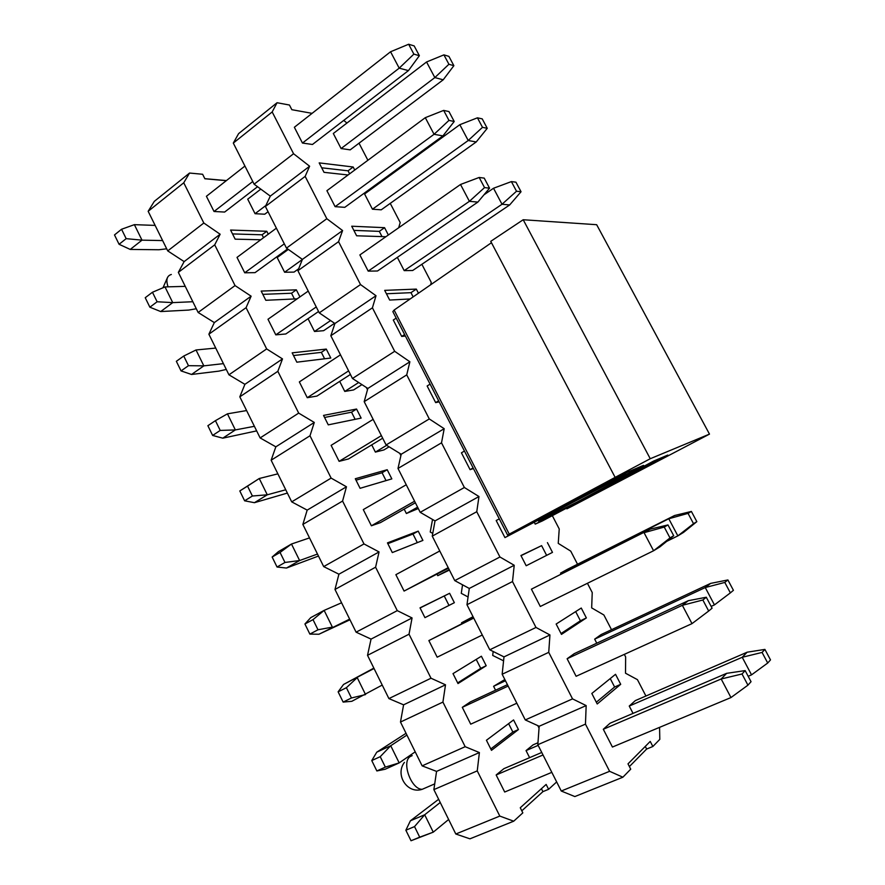 <?xml version="1.0" encoding="UTF-8"?>
<svg xmlns="http://www.w3.org/2000/svg" width="885" height="885" viewBox="0 0 885 885"><rect width="100%" height="100%" fill="white"/><g stroke="black" fill="none" stroke-linecap="round" stroke-linejoin="round"><path stroke-width="1.33" d="M309.617 166.225L270.301 196.116L254.117 184.191L233.308 143.082L238.607 133.624L277.06 102.726L272.182 111.953L293.566 153.736L309.617 166.225L305.159 176.38L326.819 218.717L342.595 230.554L338.568 241.671L360.516 284.572L376.014 295.734L372.419 307.825L394.677 351.301L409.877 361.777L406.735 374.875L429.28 418.937L444.193 428.705L441.515 442.832L464.371 487.502L478.973 496.529L476.761 511.718L499.937 556.997L514.218 565.272L512.503 581.556L535.989 627.454L549.95 634.954L548.733 652.345L572.54 698.885L586.169 705.588L585.461 724.129L609.61 771.311L622.885 777.207L574.841 796.566L561.267 791.024L537.826 744.705L585.461 724.129M443.916 54.87L426.559 61.972L333.313 133.502L341.09 148.547L350.195 149.853L443.208 79.794L434.834 77.581L448.916 64.262L453.872 65.689L448.905 56.374L443.916 54.87L448.916 64.262M302.46 143.049L399.201 68.156L408.45 70.601L312.471 144.476L302.46 143.049L294.362 127.263L390.562 51.761L399.201 68.156L413.87 54.118L419.357 55.7L414.169 45.909L408.649 44.25L413.87 54.118M487.248 128.314L476.219 141.965L381.236 209.811L372.452 209.214L364.576 193.981L459.824 124.697L477.435 117.816L482.502 127.329L487.248 128.314L482.214 118.867L477.435 117.816M335.105 206.67L434.059 134.288L442.92 135.903L344.785 207.333L335.105 206.67L326.908 190.684L425.298 117.672L434.059 134.288L448.96 120.404L454.215 121.488L448.96 111.565L443.673 110.404L448.96 120.404M348.082 174.976L324.021 172.332L319.175 162.884L353.181 167L348.048 170.816L349.608 173.836M353.181 167L354.752 170.031M348.048 170.816L321.686 167.785M382.021 236.605L379.311 231.372L353.845 230.377M413.151 296.895L410.972 292.669L386.424 293.765M546.631 555.36L541.609 545.647L521.011 555.68M561.035 633.549L580.405 620.772L575.67 611.601M596.324 702.225L614.61 687.014L610.252 678.574M609.61 771.311L561.267 791.024M572.54 698.885L525.281 719.925L539.175 726.253L586.169 705.588M548.423 722.193L539.175 726.253L537.826 744.705M535.989 627.454L489.781 649.789L503.996 656.891L549.95 634.954M513.034 652.577L503.996 656.891L502.16 674.237L548.733 652.345M499.937 556.997L454.757 580.604L469.282 588.448L514.218 565.272M478.132 583.89L469.282 588.448L466.97 604.721L512.503 581.556M464.371 487.502L420.209 512.327L435.022 520.9L478.973 496.529M443.673 516.11L435.022 520.9L432.256 536.133L476.761 511.718M429.28 418.937L386.103 444.967L401.215 454.248L444.193 428.705M409.678 449.215L401.215 454.248L397.996 468.453L441.515 442.832M394.677 351.301L352.462 378.481L367.85 388.449L409.877 361.777M376.125 383.205L367.85 388.449L364.189 401.657L406.735 374.875M360.516 284.572L319.253 312.87L334.906 323.512L376.014 295.734M343.004 318.047L334.906 323.512L330.824 335.747L372.419 307.825M326.819 218.717L286.474 248.11L302.393 259.405L342.595 230.554M310.314 253.718L302.393 259.405L297.902 270.688L338.568 241.671M278.045 190.231L270.301 196.116L265.4 206.482L305.159 176.38M293.566 153.736L254.117 184.191M233.308 143.082L272.182 111.953M312.095 113.346L291.84 109.696L289.439 105.027L277.06 102.726M346.942 123.048L343.745 120.404M367.894 160.273L359.022 143.193M379.267 183.284L378.581 182.73M398.67 227.777L400.208 222.555L390.252 203.373M430.663 284.771L431.238 282.348L421.868 264.283M577.529 564.232L570.736 551.134L558.247 543.379L559.231 528.965L552.328 515.667M611.513 629.7L603.88 614.986L591.667 607.884L592.231 592.541L587.43 583.292M645.928 696.019L637.432 679.647L625.518 673.219L625.64 656.913L624.323 654.38M622.885 777.207L630.728 769.165L627.996 763.855L650.232 741.42L652.853 746.497L659.801 739.373L659.568 727.359M525.281 719.925L502.16 674.237M489.781 649.789L466.97 604.721M454.757 580.604L432.256 536.133M420.209 512.327L397.996 468.453M386.103 444.967L364.189 401.657M352.462 378.481L330.824 335.747M319.253 312.87L297.902 270.688M286.474 248.11L265.4 206.482M385.882 236.726L356.633 235.786L351.71 226.217L384.566 227.677L379.311 231.372M384.566 227.677L388.349 235.001M410.153 298.964L389.666 300.059L384.676 290.368L416.326 289.096L410.972 292.669M416.326 289.096L418.461 293.223M547.428 542.627L552.483 552.384L526.188 565.747L520.933 555.526L541.609 545.647M580.405 620.772L586.368 617.929L561.466 634.39L556.145 624.036L581.257 608.039L586.368 617.929M614.61 687.014L620.706 684.315L597.22 703.973L591.822 693.475L615.529 674.304L620.706 684.315M521.044 191.746L515.944 182.177L511.386 181.602L516.519 191.237L521.044 191.746L509.66 204.955L412.664 270.511L404.191 270.622L397.343 257.38M368.193 271.131L469.393 201.326L477.867 202.09L377.519 270.998L368.193 271.131L359.874 254.935L460.521 184.478L469.393 201.326L484.537 187.609L489.549 188.173L484.217 178.117L479.172 177.465L484.537 187.609M405.385 336.046L401.702 336.433L393.283 320.027L396.181 318.124M439.203 401.878L435.663 402.609L427.134 385.982L430.088 384.145M473.453 468.574L470.079 469.658L461.428 452.81L464.459 451.051M650.951 462.468L647.842 465.178L542.328 520.955L535.215 524.13L534.452 522.637M615.506 478.508L622.476 476.008L504.948 537.604L496.186 520.535L499.284 518.864M560.979 573.967L560.537 573.104L567.373 569.332L674.569 515.512L691.395 511.441L688.043 513.377L693.519 523.677L696.838 521.663L691.395 511.441M664.248 527.073L644.059 532.693L653.584 550.758L540.292 606.479L531.409 589.167L650.486 529.075L667.976 524.927L664.248 527.073L670 537.947L673.695 535.713L667.976 524.927M596.767 643.207L594.665 639.147L601.136 634.545L710.622 583.392L727.901 579.952L724.804 582.43L730.368 592.873L733.422 590.317L727.901 579.952M702.856 599.997L682.346 605.318L691.993 623.637L576.113 676.284L567.119 658.739L574.265 653.65L688.298 600.694L706.296 597.242L702.856 599.997L708.686 611.026L712.093 608.183L706.296 597.242M633.04 713.387L629.246 706.053L635.33 700.599L747.15 652.201L764.906 649.402L762.073 652.433L767.715 663.02L770.503 659.9L764.906 649.402M742.017 673.983L721.175 678.983L730.966 697.557L612.431 747.04L603.304 729.262L610.042 723.233L726.651 673.33L745.159 670.598L742.017 673.983L747.936 685.167L751.044 681.693L745.159 670.598M629.39 766.576L646.647 749.042L645.287 746.409M646.647 749.042L652.853 746.497M394.124 310.049L509.262 534.12L507.614 535.093L392.851 311.631L394.124 310.049L491.452 242.722M490.733 241.351L523.201 219.745L596.667 224.702L709.482 434.115L650.243 458.729L615.141 477.369L490.733 241.351M509.262 534.12L615.141 477.369M709.482 434.115L571.146 506.718L566.876 508.831L571.566 505.711L580.704 500.644L667.788 455.067L653.528 461.107L576.976 502.072L538.733 521.298L555.028 511.707L643.528 465.344L627.697 472.037L545.879 515.944L507.614 535.093M650.243 458.729L523.201 219.745M730.966 697.557L747.936 685.167M551.82 772.351L504.693 792.02L496.153 774.972L503.908 768.656L541.753 752.46M438.65 799.277L410.397 820.793L424.689 814.764L440.232 802.496M496.153 774.972L543.025 754.971M603.304 729.262L721.175 678.983L726.651 673.33M448.629 819.488L433.252 832.165L411.016 840.75L405.861 830.218L410.397 820.793M411.016 840.75L419.7 837.166L414.523 826.59L405.861 830.218M419.7 837.166L433.252 832.165L424.689 814.764L414.523 826.59M691.993 623.637L708.686 611.026M516.829 703.221L470.72 724.162L462.291 707.336L470.411 701.882L507.448 684.68M406.049 733.289L376.756 752.184L390.727 745.734L406.923 735.07M462.291 707.336L508.145 686.074M567.119 658.739L682.346 605.318L688.298 600.694M415.209 751.841L399.179 762.903L385.119 769.253L376.855 770.957L371.766 760.569L376.756 752.184M376.855 770.957L385.351 767.107L380.229 756.686L371.766 760.569M385.351 767.107L399.179 762.903L390.727 745.734L380.229 756.686M673.695 535.713L659.889 546.886L653.584 550.758L670 537.947M482.292 634.999L437.179 657.19L428.871 640.574L473.586 617.785M373.857 668.131L343.546 684.459L374.034 668.507M428.871 640.574L473.729 618.084M531.409 589.167L650.486 529.075M382.22 685.067L351.81 701.307L343.148 702.082L338.125 691.827L343.546 684.459M343.148 702.082L351.445 697.988L346.4 687.7L338.125 691.827M351.445 697.988L365.549 694.57L357.219 677.622L346.4 687.7M504.948 537.604L617.531 477.435M622.476 476.008L625.894 472.999M448.474 568.181L404.08 591.069L448.219 567.672M349.652 619.135L318.932 634.246L309.872 634.103L304.927 623.991L310.768 617.619L324.142 610.385L341.577 602.785M404.08 591.069L395.872 574.675L439.768 550.979M318.932 634.246L349.973 619.788M309.872 634.103L317.992 629.777L313.013 619.622L304.927 623.991M317.992 629.777L332.373 627.111L324.142 610.385L313.013 619.622M415.375 502.78L380.45 522.615L371.39 525.79L414.578 501.22M317.494 554.054L299.617 560.537L286.463 568.048L277.038 567.019L272.149 557.03L278.421 551.632L291.486 544.021L309.518 537.903M371.39 525.79L363.292 509.605L406.248 484.748M470.079 469.658L473.121 467.922M286.463 568.048L318.478 556.045M277.038 567.019L284.981 562.462L280.058 552.439L272.149 557.03M284.981 562.462L299.617 560.537L291.486 544.021L280.058 552.439M382.685 438.208L348.513 458.95L339.121 461.339L381.38 435.63M285.744 489.781L267.281 494.803L254.426 502.691L244.625 500.81L239.802 490.943L259.261 478.508L277.868 473.84M339.121 461.339L331.123 445.354L373.149 419.357M435.663 402.609L438.639 400.794M254.426 502.691L287.371 493.078M244.625 500.81L252.391 496.009L247.534 486.119L239.802 490.943M252.391 496.009L267.281 494.803L259.261 478.508L247.534 486.119M350.416 374.455L316.963 396.071L307.261 397.697L348.613 370.881M254.382 426.305L235.355 429.922L227.445 413.837L246.605 410.563M307.261 397.697L299.351 381.911L340.482 354.819M401.702 336.433L404.611 334.541M222.788 438.175L212.632 435.442L220.221 430.431L235.355 429.922L222.788 438.175L256.65 430.884M212.632 435.442L207.875 425.707L215.431 420.663L220.221 430.431M227.445 413.837L215.431 420.663M479.172 177.465L460.521 184.478M477.867 202.09L489.549 188.173M318.556 311.498L285.811 333.977L275.799 334.851L316.255 306.951M223.418 363.635L203.838 365.859L196.027 349.973L215.741 348.082M275.799 334.851L267.989 319.264L308.223 291.099M191.547 374.466L181.049 370.915L188.472 365.682L203.838 365.859L191.547 374.466L218.849 371.136L226.294 369.443M181.049 370.915L176.347 361.301L183.737 356.047L188.472 365.682M196.027 349.973L183.737 356.047M443.673 110.404L425.298 117.672M442.92 135.903L454.215 121.488M287.625 248.928L255.035 272.646L244.714 272.79L284.306 243.829M192.841 301.73L172.73 302.615L165.008 286.928L185.253 286.364M244.714 272.79L237.014 257.391L276.385 228.175M160.705 311.553L149.875 307.206L157.121 301.763L172.73 302.615L160.705 311.553L188.726 310.071L196.315 308.754M149.875 307.206L145.228 297.714L152.452 292.249L157.121 301.763M165.008 286.928L152.452 292.249M408.649 44.25L390.562 51.761M408.45 70.601L419.357 55.7M257.557 186.724L224.646 212.057L214.026 211.493L252.756 181.513M162.63 240.576L141.998 240.156L134.376 224.657L155.141 225.409M214.026 211.493L206.415 196.282L244.935 166.048M130.239 249.426L119.077 244.293L126.168 238.651L141.998 240.156L130.239 249.426L158.979 249.747L166.69 248.796M119.077 244.293L114.497 234.934L121.555 229.259L126.168 238.651M134.376 224.657L121.555 229.259M747.15 652.201L742.227 657.278L762.073 652.433M629.246 706.053L742.227 657.278L751.542 674.857L767.715 663.02M538.157 745.369L526.044 750.602L533.08 744.86L537.969 742.747M748.179 676.284L751.542 674.857M710.622 583.392L705.256 587.552L724.804 582.43M594.665 639.147L705.256 587.552L714.449 604.897L730.368 592.873M505.457 680.764L493.598 686.295L504.837 679.536M711.153 606.402L714.449 604.897M696.838 521.663L683.541 532.394L677.855 535.879L693.519 523.677M674.569 515.512L668.783 518.765L688.043 513.377M560.537 573.104L668.783 518.765L677.855 535.879L666.682 541.388M473.165 616.956L461.539 622.797L473.033 616.701M641.559 467.435L643.373 466.472M449.425 570.062L437.754 575.67L449.204 569.619M535.215 524.13L647.842 465.178M418.295 508.543L406.381 513.51L417.598 507.171M389.112 446.803L383.935 449.923L375.384 452.102L386.668 445.31M361.943 384.621L353.602 389.942L344.763 391.424L358.679 382.519M404.191 270.622L502.016 204.258L493.52 188.251L511.386 181.602M509.66 204.955L502.016 204.258L516.519 191.237M493.52 188.251L483.973 194.822M334.574 323.279L323.633 330.68L314.507 331.477L330.581 320.569M459.824 124.697L468.209 140.505L482.502 127.329M288.322 249.426L277.182 257.535L284.605 272.237L302.36 259.493M372.452 209.214L468.209 140.505L476.219 141.965M284.605 272.237L294.019 272.104L298.654 268.786M453.872 65.689L443.208 79.794M426.559 61.972L434.834 77.581L341.09 148.547M260.809 189.125L247.723 199.169L255.057 213.694L265.843 205.519M255.057 213.694L264.737 214.214L268.055 211.725M455.808 834.013L433.871 789.619L477.247 770.879L499.804 816.081L455.808 834.013L469.946 838.825L513.72 821.192L522.825 812.861L520.269 807.762L546.145 784.431L548.6 789.309L542.914 791.644L521.807 810.826M422.134 765.857L400.485 722.038L442.92 702.093L465.178 746.697L422.134 765.857L436.559 771.399L444.989 767.682L436.559 771.399L433.871 789.619M388.902 698.586L367.529 655.32L409.036 634.202L431.006 678.22L388.902 698.586L403.593 704.825L411.846 700.887L403.593 704.825L400.485 722.038M356.091 632.167L334.984 589.454L375.594 567.197L397.276 610.639L356.091 632.167L371.047 639.103L379.123 634.932L371.047 639.103L367.529 655.32M323.689 566.599L302.858 524.429L342.584 501.054L363.989 543.943L323.689 566.599L338.911 574.199L346.82 569.818L338.911 574.199L334.984 589.454M291.707 501.861L271.142 460.222L309.993 435.763L331.123 478.099L291.707 501.861L307.183 510.114L314.916 505.523L307.183 510.114L302.858 524.429M260.135 437.931L239.813 396.823L277.835 371.313L298.688 413.107L260.135 437.931L275.843 446.825L283.421 442.024L275.843 446.825L271.142 460.222M228.938 374.809L208.882 334.209L246.074 307.67L266.662 348.933L228.938 374.809L244.902 384.322L252.302 379.322L244.902 384.322L239.813 396.823M198.14 312.471L178.339 272.37L214.712 244.835L235.045 285.578L198.14 312.471L214.325 322.594L221.582 317.383L214.325 322.594L208.882 334.209M167.73 250.898L148.16 211.294L183.748 182.786L203.827 223.02L167.73 250.898L184.135 261.606L191.226 256.219L184.135 261.606L178.339 272.37M148.16 211.294L154.3 201.371L189.545 173.051L183.748 182.786M226.306 180.673L204.877 178.77L202.621 174.268L189.545 173.051M226.416 180.584L204.822 178.67M556.665 781.931L548.6 789.309M499.804 816.081L513.72 821.192M465.178 746.697L479.393 752.56L477.247 770.879M479.393 752.56L444.989 767.682M431.006 678.22L445.509 684.813L442.92 702.093M445.509 684.813L411.846 700.887M397.276 610.639L412.067 617.951L409.036 634.202M412.067 617.951L379.123 634.932M363.989 543.943L379.057 551.941L375.594 567.197M379.057 551.941L346.82 569.818M331.123 478.099L346.455 486.783L342.584 501.054M346.455 486.783L314.916 505.523M298.688 413.107L314.286 422.444L309.993 435.763M314.286 422.444L283.421 442.024M266.662 348.933L282.503 358.912L277.835 371.313M282.503 358.912L252.302 379.322M235.045 285.578L251.13 296.187L246.074 307.67M251.13 296.187L221.582 317.383M203.827 223.02L220.144 234.237L214.712 244.835M220.144 234.237L191.226 256.219M539.042 728.045L537.826 725.645M503.576 660.829L492.702 655.442L493.155 651.482M468.065 596.977L461.273 593.348L462.545 584.808M432.743 533.434L430.232 532.007L432.544 519.473M400.905 455.62L399.743 453.341M367.496 389.732L366.346 387.486M334.519 324.695L333.999 323.678M260.754 239.769L235.156 239.16L230.587 230.056L266.783 231.284L268.266 234.204M314.507 331.477L308.057 318.7M297.161 298.842L265.81 300.292L261.186 291.077L296.353 289.837L299.926 296.906M344.763 391.424L339.696 381.38M330.791 358.027L296.84 362.186L292.161 352.849L326.277 349.077L330.791 358.027M375.384 452.102L371.733 444.856M361.135 418.096L328.269 424.855L323.534 415.408L356.555 409.036L361.135 418.096M406.381 513.51L404.18 509.14M391.834 478.885L360.084 488.31L355.294 478.741L387.199 469.725L391.834 478.885M437.754 575.67L437.035 574.243M422.908 540.414L392.309 552.572L387.453 542.881L418.218 531.133L422.908 540.414M461.959 623.615L461.539 622.797M454.359 602.696L424.944 617.653L420.021 607.84L449.613 593.304L454.359 602.696M495.567 690.2L493.598 686.295M486.197 665.741L457.999 683.563L453.009 673.629L481.396 656.228L486.197 665.741L480.732 668.341L476.219 659.402M529.606 757.649L526.044 750.602M518.433 729.561L491.474 750.336L486.429 740.258L513.566 719.936L518.433 729.561L512.846 732.028L508.621 723.642M542.914 791.644L541.432 788.69M266.783 231.284L262.06 234.802L232.523 233.917M262.06 234.802L263.531 237.711M296.353 289.837L291.53 293.234L262.834 294.351M294.428 298.975L291.53 293.234M326.277 349.077L321.355 352.363L293.51 355.538M324.596 358.79L321.355 352.363M356.555 409.036L351.533 412.2L324.563 417.466M355.139 419.335L351.533 412.2M387.199 469.725L382.077 472.745L356.013 480.179M386.037 480.61L382.077 472.745M418.218 531.133L412.985 534.031L387.84 543.667M417.322 542.638L412.985 534.031M449.613 593.304L420.087 607.962M448.994 605.417L444.281 596.07M457.656 682.899L480.732 668.341M490.788 748.964L512.846 732.028M566.931 508.764L566.599 508.123M538.854 521.188L538.489 520.502M412.189 755.635L410.352 756.476C401.126 761.631 411.204 789.708 422.233 789.298L426.957 787.252M171.336 274.483C166.878 275.777 165.772 279.903 168.05 286.84M566.533 508.167L566.865 508.809M538.357 520.568L538.722 521.276M404.434 762.372C394.732 774.906 407.388 794.376 422.233 789.298L434.723 783.878M167.519 277.459L162.984 287.78"/></g></svg>
